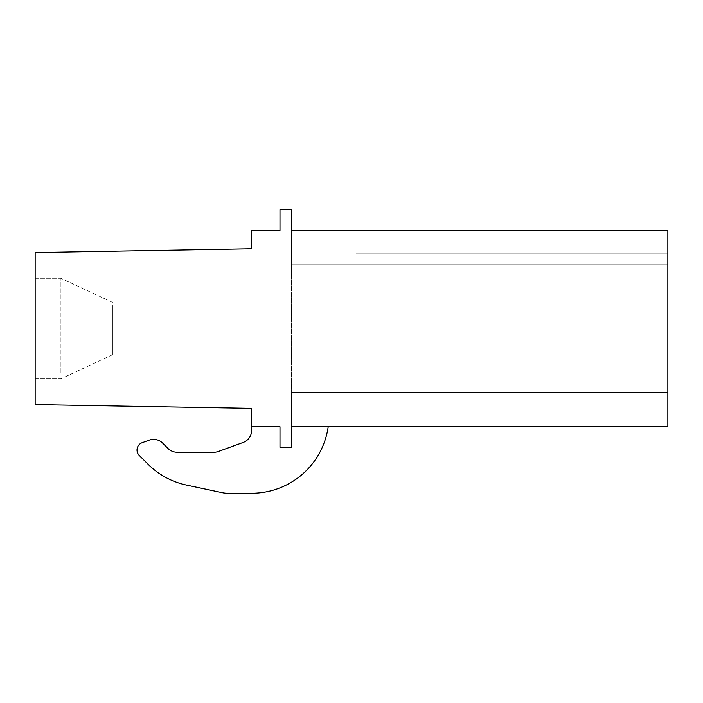 <?xml version="1.0" encoding="UTF-8"?>
<svg xmlns="http://www.w3.org/2000/svg" width="703" height="703" viewBox="0 0 703 703"><rect width="100%" height="100%" fill="white"/><g stroke="black" fill="none" stroke-linecap="round" stroke-linejoin="round"><path stroke-width="0.53" stroke-dasharray="3.52 2.64" d="M667.85 230.373L291.578 230.373L356.008 230.373L356.008 264.776L356.008 253.177L356.008 264.776L356.008 253.177L356.008 264.776L356.008 253.177L356.008 264.776L356.008 253.177L356.008 264.776L356.008 253.177L356.008 264.776L356.008 253.177L356.008 264.776L356.008 253.177L356.008 264.776L356.008 253.177L356.008 264.776L356.008 253.177L356.008 264.776L356.008 253.177L356.008 264.776L356.008 253.177L356.008 264.776L356.008 253.177L356.008 264.776L356.008 253.177L356.008 264.776L667.85 264.776L667.85 403.944L667.85 253.177L667.85 403.944L667.85 253.177L667.85 264.776L291.578 264.776L667.85 264.776L291.578 264.776L667.85 264.776L291.578 264.776L667.85 264.776L291.578 264.776L667.85 264.776L291.578 264.776L667.85 264.776L291.578 264.776L667.85 264.776L291.578 264.776L667.85 264.776L291.578 264.776L667.85 264.776L291.578 264.776L667.85 264.776L291.578 264.776L667.85 264.776L291.578 264.776L667.85 264.776L291.578 264.776L667.85 264.776L291.578 264.776L667.85 264.776L291.578 264.776L291.578 392.344L667.85 392.344L291.578 392.344L667.85 392.344L291.578 392.344L667.85 392.344L291.578 392.344L667.85 392.344L291.578 392.344L667.85 392.344L291.578 392.344L667.85 392.344L291.578 392.344L667.85 392.344L356.008 392.344L667.85 392.344L356.008 392.344L667.85 392.344L356.008 392.344L667.85 392.344L356.008 392.344L667.85 392.344L356.008 392.344L667.85 392.344L356.008 392.344L667.85 392.344L356.008 392.344L356.008 403.944L667.85 403.944L356.008 403.944L356.008 392.344L356.008 426.756L291.578 426.756L356.008 426.756L356.008 392.344L356.008 426.756L291.578 426.756L356.008 426.756L356.008 392.344L356.008 403.944L667.85 403.944L356.008 403.944L356.008 392.344L356.008 426.756L356.008 392.344L356.008 426.756L291.578 426.756L356.008 426.756L356.008 392.344L356.008 403.944L667.85 403.944L356.008 403.944L356.008 392.344L356.008 426.756L356.008 392.344L356.008 426.756L291.578 426.756L356.008 426.756L356.008 392.344L356.008 403.944L667.85 403.944L356.008 403.944L356.008 392.344L356.008 426.756L356.008 392.344L356.008 426.756L291.578 426.756L356.008 426.756L356.008 392.344L356.008 403.944L667.85 403.944L356.008 403.944L356.008 392.344L356.008 426.756L356.008 392.344L356.008 426.756L291.578 426.756L356.008 426.756L356.008 392.344L356.008 403.944L667.85 403.944L356.008 403.944L356.008 392.344L356.008 426.756L356.008 392.344L356.008 426.756L291.578 426.756L356.008 426.756L356.008 392.344L356.008 403.944L667.85 403.944L356.008 403.944L356.008 392.344L356.008 426.756L356.008 392.344L667.85 392.344L291.578 392.344L667.85 392.344L291.578 392.344L667.85 392.344L291.578 392.344L667.85 392.344L291.578 392.344L667.85 392.344L291.578 392.344L667.85 392.344L291.578 392.344L667.85 392.344L291.578 392.344L667.85 392.344L291.578 392.344L667.85 392.344L291.578 392.344L667.85 392.344L291.578 392.344L667.85 392.344L291.578 392.344L667.85 392.344L291.578 392.344L667.85 392.344L291.578 392.344L291.578 426.756L667.85 426.756L667.85 230.373M291.578 230.373L291.578 264.776L291.578 209.758L279.987 209.758L279.987 230.373L251.63 230.373L251.63 248.757L35.15 252.535L35.15 404.594L251.63 408.373L251.63 426.756L279.987 426.756L279.987 447.372L291.578 447.372L291.578 392.344L291.578 426.756L291.578 392.344L291.578 426.756L291.578 392.344L291.578 426.756L291.578 392.344L291.578 426.756L291.578 392.344L291.578 426.756L291.578 392.344L291.578 426.756L291.578 392.344L356.008 392.344L291.578 392.344L356.008 392.344L291.578 392.344L356.008 392.344L291.578 392.344L356.008 392.344L291.578 392.344L356.008 392.344L291.578 392.344L356.008 392.344L291.578 392.344L291.578 426.756L291.578 230.373L291.578 264.776L291.578 230.373L291.578 264.776L291.578 230.373L291.578 264.776L291.578 230.373L291.578 264.776L291.578 230.373L291.578 264.776L291.578 230.373L291.578 264.776L291.578 230.373L291.578 264.776L356.008 264.776L356.008 230.373L356.008 264.776L356.008 230.373L356.008 264.776L356.008 230.373L356.008 264.776L356.008 230.373L356.008 264.776L356.008 230.373L356.008 264.776L356.008 230.373L356.008 264.776L356.008 230.373L356.008 264.776L356.008 230.373L356.008 264.776L356.008 230.373L356.008 264.776L356.008 230.373L356.008 264.776L356.008 230.373L356.008 264.776L356.008 230.373L356.008 264.776L356.008 230.373L291.578 230.373L356.008 230.373L291.578 230.373L356.008 230.373L291.578 230.373L356.008 230.373L291.578 230.373L356.008 230.373L291.578 230.373L356.008 230.373L291.578 230.373L356.008 230.373L291.578 230.373L356.008 230.373L291.578 230.373L356.008 230.373L291.578 230.373L356.008 230.373L291.578 230.373L356.008 230.373L291.578 230.373L356.008 230.373L291.578 230.373L356.008 230.373L291.578 230.373L356.008 230.373L356.008 264.776L667.85 264.776L291.578 264.776L291.578 426.756L356.008 426.756L291.578 426.756L291.578 392.344L291.578 447.372L279.987 447.372L279.987 426.756L251.63 426.756L251.63 430.359A12.882 12.882 0 0 1 243.159 442.468L218.369 451.493A12.918 12.918 0 0 1 213.958 452.266L177.182 452.266A13.014 13.014 0 0 1 168.017 448.496L162.683 443.162A12.882 12.882 0 0 0 149.168 440.166L142.094 442.741A7.733 7.733 0 0 0 137.006 449.999A7.733 7.733 0 0 1 142.094 442.741L149.168 440.166A12.882 12.882 0 0 1 162.683 443.162A12.882 12.882 0 0 0 149.168 440.166L142.094 442.741A7.733 7.733 0 0 0 139.299 455.491L147.92 464.121A77.321 77.321 0 0 0 186.515 485.079L222.306 492.68A25.791 25.791 0 0 0 227.667 493.242L251.63 493.242A77.312 77.312 0 0 0 328.187 426.756A77.312 77.312 0 0 1 251.63 493.242L227.667 493.242A25.791 25.791 0 0 1 222.306 492.68A25.791 25.791 0 0 0 227.667 493.242L251.63 493.242A77.312 77.312 0 0 0 328.187 426.756M356.008 403.944L667.85 403.944L356.008 403.944L667.85 403.944L356.008 403.944L667.85 403.944L356.008 403.944L667.85 403.944L356.008 403.944L667.85 403.944L356.008 403.944L667.85 403.944L356.008 403.944L356.008 392.344L356.008 426.756L356.008 392.344L356.008 403.944L667.85 403.944L356.008 403.944M291.578 426.756L291.578 392.344L356.008 392.344L291.578 392.344L291.578 264.776L667.85 264.776L291.578 264.776L667.85 264.776L291.578 264.776L667.85 264.776L291.578 264.776L667.85 264.776L291.578 264.776L667.85 264.776L291.578 264.776L667.85 264.776L356.008 264.776L667.85 264.776L356.008 264.776L667.85 264.776L356.008 264.776L667.85 264.776L356.008 264.776L667.85 264.776L356.008 264.776L667.85 264.776L356.008 264.776L356.008 253.177L667.85 253.177L356.008 253.177L667.85 253.177L356.008 253.177L667.85 253.177L356.008 253.177L667.85 253.177L356.008 253.177L667.85 253.177L356.008 253.177L667.85 253.177L356.008 253.177L667.85 253.177L356.008 253.177L667.85 253.177L356.008 253.177L667.85 253.177L356.008 253.177L667.85 253.177L356.008 253.177L667.85 253.177L356.008 253.177L667.85 253.177L356.008 253.177L667.85 253.177L356.008 253.177L356.008 264.776L667.85 264.776L291.578 264.776L667.85 264.776L291.578 264.776L356.008 264.776L291.578 264.776L356.008 264.776L291.578 264.776L356.008 264.776L291.578 264.776L356.008 264.776L291.578 264.776L356.008 264.776L291.578 264.776L356.008 264.776L291.578 264.776L356.008 264.776L356.008 230.373M60.924 372.669L60.924 278.309L60.924 372.669M35.15 372.669L35.15 278.309L35.15 372.669M112.462 305.55L112.462 354.787L112.462 305.55M291.578 447.372L279.987 447.372L291.578 447.372L279.987 447.372L279.987 426.756L251.63 426.756L251.63 430.359A12.882 12.882 0 0 1 243.159 442.468L218.369 451.493A12.918 12.918 0 0 1 213.958 452.266L177.182 452.266A13.014 13.014 0 0 1 168.017 448.496L162.683 443.162M251.63 426.756L279.987 426.756L279.987 447.372L279.987 426.756L251.63 426.756L251.63 430.359M291.578 392.344L667.85 392.344L291.578 392.344M356.008 253.177L667.85 253.177L356.008 253.177M186.515 485.079A77.321 77.321 0 0 1 147.92 464.121L139.299 455.491A7.812 7.812 0 0 1 137.006 449.999A7.812 7.812 0 0 0 139.299 455.491L147.92 464.121A77.321 77.321 0 0 0 186.515 485.079L222.306 492.68M218.369 451.493A12.918 12.918 0 0 1 213.958 452.266L177.182 452.266M35.15 278.309L60.924 278.309L35.15 278.309M35.15 378.82L60.924 378.82L35.15 378.82M112.462 302.343L60.924 278.309L112.462 302.343M112.462 354.787L60.924 378.82L112.462 354.787"/><path stroke-width="1.05" d="M291.578 230.373L291.578 209.758L279.987 209.758L279.987 230.373L251.63 230.373L251.63 248.757L35.15 252.535L35.15 404.594L251.63 408.373L251.63 426.756L279.987 426.756L279.987 447.372L291.578 447.372L291.578 426.756L667.85 426.756L667.85 230.373L356.008 230.373M251.63 426.756L251.63 430.359A12.882 12.882 0 0 1 243.159 442.468L218.369 451.493A12.918 12.918 0 0 1 213.958 452.266L177.182 452.266A13.014 13.014 0 0 1 168.017 448.496L162.683 443.162A12.882 12.882 0 0 0 149.168 440.166L142.094 442.741A7.733 7.733 0 0 0 139.299 455.491L147.92 464.121A77.321 77.321 0 0 0 186.515 485.079L222.306 492.68A25.791 25.791 0 0 0 227.667 493.242L251.63 493.242A77.312 77.312 0 0 0 328.187 426.756M291.578 426.756L291.578 447.372M186.515 485.079L222.306 492.68M177.182 452.266A13.014 13.014 0 0 1 168.017 448.496L162.683 443.162M251.63 430.359A12.882 12.882 0 0 1 243.159 442.468L218.369 451.493"/></g></svg>
